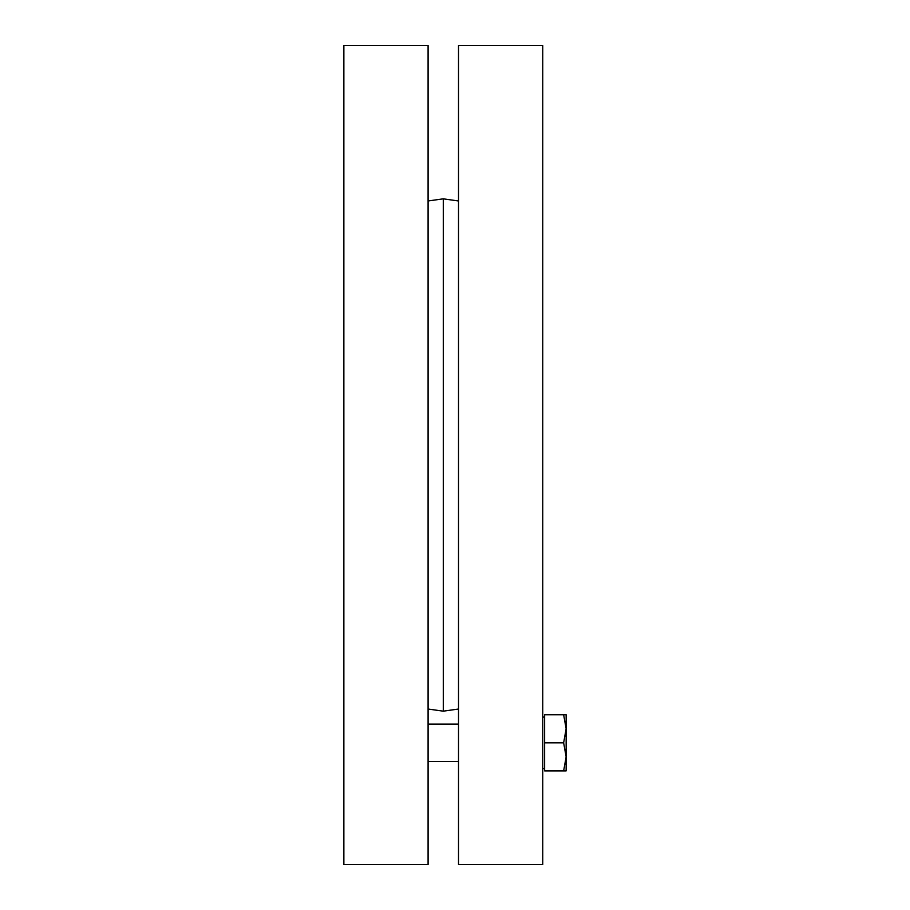 <?xml version="1.0" encoding="UTF-8"?>
<svg xmlns="http://www.w3.org/2000/svg" width="910" height="910" viewBox="0 0 910 910"><rect width="100%" height="100%" fill="white"/><g stroke="black" fill="none" stroke-linecap="round" stroke-linejoin="round"><path stroke-width="1.36" d="M428.087 455L428.087 45.5L343.855 45.5L343.855 864.5L428.087 864.5L428.087 455M458.515 709.027L443.295 711.165L443.295 198.835L458.515 200.974M458.515 455L458.515 864.5L542.747 864.5L542.747 45.5L458.515 45.5L458.515 455M563.643 770.895L566.145 756.858L566.145 770.895L544.624 770.895L544.624 714.737L566.145 714.737L566.145 756.858L563.643 742.822L566.145 728.785L563.643 714.737M544.624 742.822L563.643 742.822M428.087 709.027L443.295 711.165M428.087 200.974L443.295 198.835M458.515 724.098L428.087 724.098M458.515 761.545L428.087 761.545M544.624 717.08L542.747 717.08M544.624 768.563L542.747 768.563"/></g></svg>
